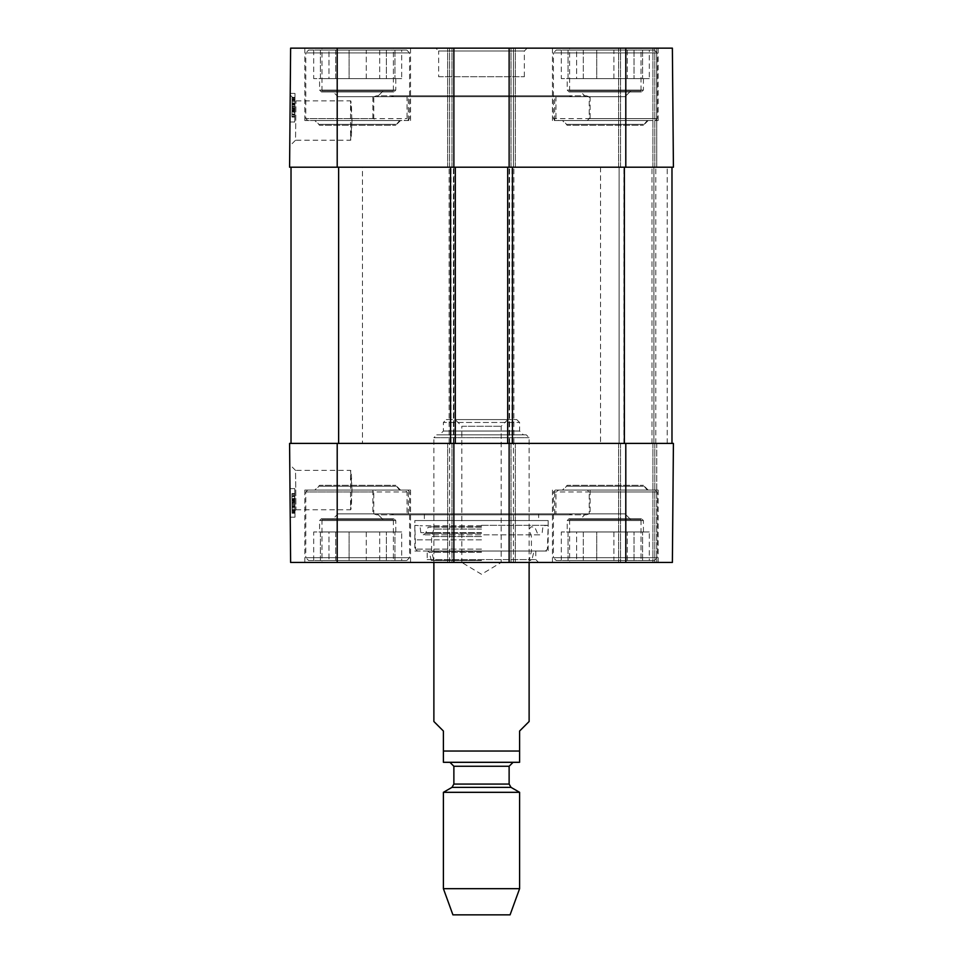 <?xml version="1.0" encoding="UTF-8"?>
<svg xmlns="http://www.w3.org/2000/svg" width="963" height="963" viewBox="0 0 963 963"><rect width="100%" height="100%" fill="white"/><g stroke="black" fill="none" stroke-linecap="round" stroke-linejoin="round"><path stroke-width="0.72" stroke-dasharray="4.82 3.61" d="M383.081 91.004L377.376 96.721L382.13 91.967L333.234 91.967L338.001 96.721L377.376 96.721L338.001 96.721L377.376 96.721L338.001 96.721L332.283 91.004L383.081 91.004L332.283 91.004M630.717 91.004L624.999 96.721L629.766 91.967L580.87 91.967L585.624 96.721L624.999 96.721L585.624 96.721L624.999 96.721L585.624 96.721L579.919 91.004L630.717 91.004L579.919 91.004M352.037 120.531L350.544 100.85C352.157 99.634 352.157 141.429 350.544 140.225L352.037 120.531M554.7 120.531L554.7 96.721L590.09 96.721L590.09 120.531L587.31 120.531L589.224 118.63L589.224 96.721L555.964 96.721L555.964 118.63L558.672 120.531L552.461 120.531L658.174 120.531L590.09 120.531M555.964 96.721L554.7 96.721M408.3 120.531L408.3 96.721L372.91 96.721L407.036 96.721L407.036 118.63L404.328 120.531L410.539 120.531L304.826 120.531L375.69 120.531L373.776 118.63L373.776 96.721M407.036 96.721L408.3 96.721M590.09 96.721L589.224 96.721M372.91 96.721L372.91 120.531M308.642 50.052L406.735 50.052L308.642 50.052L305.777 52.917L409.588 52.917L305.777 52.917L305.777 118.63L407.036 118.63M373.776 118.63L305.777 118.63L307.679 120.531L404.328 120.531M375.69 120.531L307.679 120.531M556.265 50.052L654.359 50.052L556.265 50.052L553.412 52.917L657.223 52.917L553.412 52.917L553.412 118.63L555.964 118.63M589.224 118.63L657.223 118.63L553.412 118.63L555.314 120.531L558.672 120.531M587.31 120.531L555.314 120.531M333.234 91.967L382.13 91.967M321.498 91.967L393.879 91.967L321.498 91.967L319.584 90.053L395.781 90.053L319.584 90.053L319.584 78.629L395.781 78.629L319.584 78.629M320.402 50.052L320.402 78.629L313.697 78.629L320.402 78.629L320.402 50.052L335.69 50.052L335.69 78.629L328.985 78.629L328.985 50.052L328.985 78.629L349.112 78.629L335.69 78.629L335.69 50.052L320.402 50.052M313.697 50.052L313.697 78.629M366.253 78.629L366.253 50.052L379.687 50.052L379.687 78.629L366.253 78.629L386.392 78.629L379.687 78.629L379.687 50.052L366.253 50.052L366.253 78.629L349.112 78.629L349.112 50.052L349.112 78.629L366.253 78.629M401.679 50.052L394.962 50.052L394.962 78.629L394.962 50.052L401.679 50.052L401.679 78.629L394.962 78.629L401.679 78.629M386.392 50.052L386.392 78.629L386.392 50.052L379.687 50.052L394.962 50.052L386.392 50.052M335.69 50.052L349.112 50.052L335.69 50.052M349.112 50.052L366.253 50.052L349.112 50.052M394.962 78.629L386.392 78.629L394.962 78.629M328.985 78.629L320.402 78.629L328.985 78.629M580.87 91.967L629.766 91.967M569.121 91.967L641.502 91.967L569.121 91.967L567.219 90.053L643.416 90.053L567.219 90.053L567.219 78.629L643.416 78.629L567.219 78.629M568.038 50.052L568.038 78.629L561.321 78.629L568.038 78.629L568.038 50.052L583.313 50.052L583.313 78.629L576.608 78.629L576.608 50.052L576.608 78.629L596.747 78.629L583.313 78.629L583.313 50.052L568.038 50.052M561.321 50.052L561.321 78.629M613.888 78.629L613.888 50.052L627.31 50.052L627.31 78.629L613.888 78.629L634.015 78.629L627.31 78.629L627.31 50.052L613.888 50.052L613.888 78.629L596.747 78.629L596.747 50.052L596.747 78.629L613.888 78.629M649.303 50.052L642.598 50.052L642.598 78.629L642.598 50.052L649.303 50.052L649.303 78.629L642.598 78.629L649.303 78.629M634.015 50.052L634.015 78.629L634.015 50.052L627.31 50.052L642.598 50.052L634.015 50.052M583.313 50.052L596.747 50.052L583.313 50.052M596.747 50.052L613.888 50.052L596.747 50.052M642.598 78.629L634.015 78.629L642.598 78.629M576.608 78.629L568.038 78.629L576.608 78.629M292.054 102.74L291.933 116.342L292.102 97.227L292.054 102.74L294.907 102.764L294.943 99.165L292.09 99.141M294.943 99.165L294.871 108.145L292.006 108.121M294.871 108.145L294.883 106.291L292.03 106.267M294.883 106.291L292.018 106.556M294.883 106.58L294.798 116.367L291.933 116.342L294.798 116.367L294.81 114.128L291.958 114.103L294.81 114.128L294.859 109.024L292.006 109M294.859 109.024L294.847 110.215L291.994 110.191M294.847 110.215L294.955 97.251L292.102 97.227M294.955 97.251L294.919 102.56L292.054 102.535M294.931 100.308L294.786 116.607L291.933 116.583L292.102 97.54L291.958 113.478L292.102 97.54L291.933 116.583L294.786 116.607L294.931 100.308L292.078 100.284M294.822 113.502L294.955 97.564L294.786 116.607L291.933 116.583L294.786 116.607L294.955 97.564L292.102 97.54L294.955 97.564L294.822 113.502L291.958 113.478M294.81 113.778L294.955 97.564L292.102 97.54L294.955 97.564L294.81 113.778L291.958 113.754M294.955 97.564L292.102 97.54L294.955 97.564M292.054 103.137L291.933 116.74L292.102 97.612L292.054 103.137L294.907 103.161L294.943 99.562L292.078 99.538L291.933 117.053L292.102 97.937L292.078 99.562L294.943 99.586L294.834 111.852L294.798 115.151L291.945 115.127M292.078 99.526L294.943 99.55L294.859 108.542L292.006 108.518M294.859 108.542L294.883 106.688L292.018 106.664M294.883 106.688L292.018 106.953M294.871 106.977L294.786 116.764L291.933 116.74L294.786 116.764L294.81 114.525L291.958 114.501L294.81 114.525L294.859 109.421L291.994 109.385M294.859 109.421L294.847 110.601L291.982 110.576M294.847 110.601L294.955 97.636L292.102 97.612M294.955 97.636L294.907 102.957L292.054 102.933M294.798 115.151L294.955 97.961L292.102 97.937L294.955 97.961L294.943 99.586M294.834 111.335L291.982 111.311M294.834 111.576L291.982 111.552M294.786 117.077L291.933 117.053M294.931 100.212L292.078 100.188L294.931 100.212M294.859 108.626L294.943 99.345L294.859 108.626L292.006 108.602L292.09 99.321L292.006 108.602M294.943 99.345L292.09 99.321M294.943 99.671L292.078 99.646M294.931 100.525L292.078 100.489M291.994 109.613L292.066 101.476L291.982 110.853L291.994 109.613L294.847 109.638L294.847 110.877L291.982 110.853M294.847 110.877L294.847 109.638M294.919 101.5L292.066 101.476M294.907 103.101L292.054 103.077L294.907 103.125M291.97 112.755L292.102 97.359L291.97 112.755L294.822 112.779L294.834 111.949L291.97 111.925M294.834 111.949L294.847 110.035L291.994 110.011M294.847 110.035L294.955 97.72L292.102 97.696M294.955 97.72L294.943 99.225L292.09 99.201M294.943 99.225L294.955 97.383L292.102 97.359M294.955 97.383L294.955 98.202L292.09 98.178M294.955 98.202L294.931 100.128L292.078 100.104M294.931 100.128L294.822 112.502L291.97 112.466M294.822 112.502L294.847 110.95L291.982 110.926M294.847 110.95L294.822 112.779M294.75 122L294.991 93.435L294.75 122L294.991 93.435L294.75 122L289.983 121.964L290.236 93.387L289.983 121.964L294.75 122L289.983 121.964L290.236 93.387L294.991 93.435L290.236 93.387L289.983 121.964L294.75 122M290.236 93.387L294.991 93.435L290.236 93.387M290.212 95.06L295.99 100.874L350.544 100.85L350.544 140.225L295.533 140.225L295.978 100.886L295.533 140.225L289.779 145.955L290.212 95.06L289.779 145.955M289.586 167.201L290.621 48.15L453.874 48.15L451.972 48.15L453.874 48.15L453.874 167.201L289.586 167.201M393.398 91.004L321.967 91.004L393.398 91.004L393.398 48.15L321.967 48.15L393.398 48.15M641.033 91.004L569.602 91.004L641.033 91.004L641.033 48.15L569.602 48.15L641.033 48.15M656.742 167.201L447.687 167.201L515.313 167.201L509.126 167.201L509.126 48.15L672.379 48.15L618.643 48.15L672.379 48.15L673.414 167.201L618.643 167.201L656.742 167.201L656.742 48.15L656.742 167.201M658.174 120.531L658.174 48.15L552.461 48.15L658.174 48.15M410.539 120.531L410.539 48.15L304.826 48.15L410.539 48.15M438.647 76.727L524.354 76.727L438.647 76.727L438.647 51.003L524.354 51.003L438.647 51.003L435.782 48.15L527.218 48.15L435.782 48.15M453.874 562.452L453.874 443.401L453.874 562.452L447.687 562.452L515.313 562.452L509.126 562.452L513.411 562.452L509.126 562.452L509.126 443.401L291.019 443.401L453.874 443.401L453.874 562.452L290.621 562.452L289.586 443.401L515.313 443.401L449.589 443.401L453.874 443.401L453.874 167.201L291.019 167.201L671.981 167.201L507.694 167.201L513.881 167.201L509.126 167.201L509.126 48.15L447.687 48.15L453.874 48.15L453.874 167.201L453.874 48.15M513.411 48.15L515.313 48.15L513.411 48.15L513.411 167.201L513.411 48.15M618.643 167.201L618.643 48.15L618.643 167.201M654.84 167.201L654.84 48.15L654.84 167.201M673.414 167.201L672.379 48.15L673.414 167.201M515.313 167.201L515.313 48.15L515.313 167.201M447.687 167.201L447.687 48.15L447.687 167.201M625.794 443.401L625.794 562.452L672.379 562.452L673.414 443.401L672.379 562.452L656.742 562.452L672.379 562.452L673.414 443.401L507.694 443.401L513.881 443.401L507.694 443.401L509.126 443.401L509.126 48.15M562.452 120.531L648.171 120.531L562.452 120.531L567.219 125.298L643.416 125.298L567.219 125.298L563.403 120.531L647.22 120.531L563.403 120.531M314.829 120.531L400.548 120.531L314.829 120.531L319.584 125.298L395.781 125.298L319.584 125.298L315.78 120.531L399.597 120.531L315.78 120.531M373.837 96.721L589.163 96.721L373.837 96.721L376.689 95.77L586.311 95.77L376.689 95.77M391.062 95.77L571.938 95.77L391.062 95.77L393.915 96.721L569.085 96.721L393.915 96.721M383.081 519.599L377.376 513.881L382.13 518.648L333.234 518.648L338.001 513.881L377.376 513.881L338.001 513.881L377.376 513.881L338.001 513.881L332.283 519.599L383.081 519.599L332.283 519.599M630.717 519.599L624.999 513.881L629.766 518.648L580.87 518.648L585.624 513.881L624.999 513.881L585.624 513.881L624.999 513.881L585.624 513.881L579.919 519.599L630.717 519.599L579.919 519.599M352.037 490.071L350.544 509.764C352.157 510.968 352.157 469.174 350.544 470.389L352.037 490.071M590.09 490.071L590.09 513.881L554.7 513.881L554.7 490.071L558.672 490.071L555.964 491.973L555.964 513.881L589.224 513.881L589.224 491.973L587.31 490.071L658.174 490.071L554.7 490.071M589.224 513.881L590.09 513.881M372.91 490.071L372.91 513.881L408.3 513.881L373.776 513.881L373.776 491.973L375.69 490.071L304.826 490.071L410.539 490.071L404.328 490.071L407.036 491.973L407.036 513.881M373.776 513.881L372.91 513.881M554.7 513.881L555.964 513.881M538.642 513.881L424.358 513.881L538.642 513.881L538.642 520.55L424.358 520.55L538.642 520.55M408.3 513.881L408.3 490.071M308.642 560.55L406.735 560.55L308.642 560.55L305.777 557.697L409.588 557.697L305.777 557.697L305.777 491.973L373.776 491.973M407.036 491.973L305.777 491.973L307.679 490.071L375.69 490.071M404.328 490.071L307.679 490.071M556.265 560.55L654.359 560.55L556.265 560.55L553.412 557.697L657.223 557.697L553.412 557.697L553.412 491.973L657.223 491.973L589.224 491.973M555.964 491.973L553.412 491.973L555.314 490.071L655.322 490.071L587.31 490.071M558.672 490.071L555.314 490.071M333.234 518.648L382.13 518.648M321.498 518.648L393.879 518.648L321.498 518.648L319.584 520.55L395.781 520.55L319.584 520.55L319.584 531.973L395.781 531.973L319.584 531.973M320.402 560.55L320.402 531.973L313.697 531.973L320.402 531.973L320.402 560.55L335.69 560.55L335.69 531.973L328.985 531.973L328.985 560.55L328.985 531.973L349.112 531.973L335.69 531.973L335.69 560.55L320.402 560.55M313.697 560.55L313.697 531.973M366.253 531.973L366.253 560.55L379.687 560.55L379.687 531.973L366.253 531.973L386.392 531.973L379.687 531.973L379.687 560.55L366.253 560.55L366.253 531.973L349.112 531.973L349.112 560.55L349.112 531.973L366.253 531.973M401.679 560.55L394.962 560.55L394.962 531.973L394.962 560.55L401.679 560.55L401.679 531.973L394.962 531.973L401.679 531.973M386.392 560.55L386.392 531.973L386.392 560.55L379.687 560.55L394.962 560.55L386.392 560.55M335.69 560.55L349.112 560.55L335.69 560.55M349.112 560.55L366.253 560.55L349.112 560.55M394.962 531.973L386.392 531.973L394.962 531.973M328.985 531.973L320.402 531.973L328.985 531.973M580.87 518.648L629.766 518.648M569.121 518.648L641.502 518.648L569.121 518.648L567.219 520.55L643.416 520.55L567.219 520.55L567.219 531.973L643.416 531.973L567.219 531.973M568.038 560.55L568.038 531.973L561.321 531.973L568.038 531.973L568.038 560.55L583.313 560.55L583.313 531.973L576.608 531.973L576.608 560.55L576.608 531.973L596.747 531.973L583.313 531.973L583.313 560.55L568.038 560.55M561.321 560.55L561.321 531.973M613.888 531.973L613.888 560.55L627.31 560.55L627.31 531.973L613.888 531.973L634.015 531.973L627.31 531.973L627.31 560.55L613.888 560.55L613.888 531.973L596.747 531.973L596.747 560.55L596.747 531.973L613.888 531.973M649.303 560.55L642.598 560.55L642.598 531.973L642.598 560.55L649.303 560.55L649.303 531.973L642.598 531.973L649.303 531.973M634.015 560.55L634.015 531.973L634.015 560.55L627.31 560.55L642.598 560.55L634.015 560.55M583.313 560.55L596.747 560.55L583.313 560.55M596.747 560.55L613.888 560.55L596.747 560.55M642.598 531.973L634.015 531.973L642.598 531.973M576.608 531.973L568.038 531.973L576.608 531.973M427.211 551.029L535.789 551.029L427.211 551.029L427.211 559.599L535.789 559.599L427.211 559.599L424.358 562.452L538.642 562.452L424.358 562.452M481.5 551.029L545.503 551.029L481.5 551.029M481.5 539.846L415.595 539.846L481.5 539.846M481.5 525.317L548.164 525.317L481.5 525.317M481.5 560.418L431.268 560.418L481.5 560.418M481.5 560.55L433.88 560.55L481.5 560.55M481.5 551.378L431.593 551.378L481.5 551.378M481.5 536.547L431.593 536.547L481.5 536.547M481.5 529.072L433.88 529.072L481.5 529.072M481.5 526.797L431.797 526.797L481.5 526.797M481.5 527.182L428.162 527.182L481.5 527.182M481.5 525.762L419.976 525.762L481.5 525.762M414.836 551.029L548.164 551.029L414.836 551.029L414.836 520.55L548.164 520.55L414.836 520.55M292.054 507.862L291.933 494.26L292.102 513.387L292.054 507.862L294.907 507.838L294.943 511.437L292.09 511.473M294.943 511.437L294.871 502.457L292.006 502.481M294.871 502.457L294.883 504.311L292.03 504.335M294.883 504.311L292.018 504.046M294.883 504.022L294.798 494.236L291.933 494.26L294.798 494.236L294.81 496.475L291.958 496.499L294.81 496.475L294.859 501.591L292.006 501.615M294.859 501.591L294.847 500.399L291.994 500.423M294.847 500.399L294.955 513.363L292.102 513.387M294.955 513.363L294.919 508.043L292.054 508.067M294.931 510.294L294.786 493.995L291.933 494.019L292.102 513.062L291.958 497.125L292.102 513.062L291.933 494.019L294.786 493.995L294.931 510.294L292.078 510.318M294.822 497.101L294.955 513.038L294.786 493.995L291.933 494.019L294.786 493.995L294.955 513.038L292.102 513.062L294.955 513.038L294.822 497.101L291.958 497.125M294.81 496.824L294.955 513.038L292.102 513.062L294.955 513.038L294.81 496.824L291.958 496.848M294.955 513.038L292.102 513.062L294.955 513.038M292.054 507.501L294.907 507.477L294.919 509.102L294.847 499.737L294.907 507.501L292.054 507.525L292.078 511.076L291.933 493.875L292.102 512.99L291.982 499.761L292.066 509.126L292.054 507.525L294.907 507.453L294.943 511.052L292.078 511.076L291.933 493.55L292.102 512.665L292.078 511.04L294.943 511.016L294.834 498.75L294.798 495.451L291.945 495.476M292.078 511.076L294.943 511.052L294.859 502.06L292.006 502.084M294.859 502.06L294.883 503.914L292.018 503.95M294.883 503.914L292.018 503.649M294.871 503.625L294.786 493.838L291.933 493.875L294.786 493.838L294.81 496.077L291.958 496.101L294.81 496.077L294.859 501.193L291.994 501.217M294.859 501.193L294.847 500.002L291.982 500.026M294.847 500.002L294.955 512.966L292.102 512.99M294.955 512.966L294.907 507.645L292.054 507.682M294.798 495.451L294.955 512.641L292.102 512.665L294.955 512.641L294.943 511.016M294.834 499.279L291.982 499.303M294.834 499.027L291.982 499.051M294.786 493.525L291.933 493.55M294.931 510.39L292.078 510.414L294.931 510.39M294.859 501.976L294.943 511.257L294.859 501.976L292.006 502L292.09 511.293L292.006 502M294.943 511.257L292.09 511.293M294.943 510.932L292.078 510.956M294.931 510.089L292.078 510.113M294.847 500.977L291.994 501.001M294.919 509.102L292.066 509.126M294.847 499.737L291.982 499.761M291.97 497.847L292.102 513.243L291.97 497.847L294.822 497.823L294.834 498.653L291.97 498.678M294.834 498.653L294.847 500.567L291.994 500.591M294.847 500.567L294.955 512.882L292.102 512.906M294.955 512.882L294.943 511.377L292.09 511.401M294.943 511.377L294.955 513.219L292.102 513.243M294.955 513.219L294.955 512.4L292.09 512.424M294.955 512.4L294.931 510.474L292.078 510.498M294.931 510.474L294.822 498.112L291.97 498.136M294.822 498.112L294.847 499.653L291.982 499.677M294.847 499.653L294.822 497.823M294.75 488.602L294.991 517.179L294.75 488.602L294.991 517.179L294.75 488.602L289.983 488.65L290.236 517.215L289.983 488.65L294.75 488.602L289.983 488.65L290.236 517.215L294.991 517.179L290.236 517.215L289.983 488.65L294.75 488.602M290.236 517.215L294.991 517.179L290.236 517.215M295.978 509.764L350.544 509.764L350.544 470.389L295.533 470.389L295.978 509.716L295.533 470.389L289.779 464.66L290.212 515.542L289.779 464.66M393.398 519.599L321.967 519.599L393.398 519.599L393.398 562.452L321.967 562.452L393.398 562.452M641.033 519.599L569.602 519.599L641.033 519.599L641.033 562.452L569.602 562.452L641.033 562.452M449.589 443.401L447.687 443.401L449.589 443.401L449.589 562.452L447.687 562.452L449.589 562.452L449.589 443.401M513.411 443.401L515.313 443.401L513.411 443.401L513.411 562.452L515.313 562.452L513.411 562.452L513.411 443.401M656.742 443.401L618.643 443.401L656.742 443.401L656.742 562.452L618.643 562.452L656.742 562.452L656.742 443.401M410.539 490.071L410.539 562.452L304.826 562.452L410.539 562.452M658.174 490.071L658.174 562.452L552.461 562.452L658.174 562.452M625.794 562.452L509.126 562.452L509.126 443.401L509.126 562.452M424.358 513.881L424.358 520.55M618.643 443.401L618.643 562.452L618.643 443.401M654.84 443.401L654.84 562.452L654.84 443.401M515.313 443.401L515.313 562.452L515.313 443.401M447.687 443.401L447.687 562.452L447.687 443.401M562.452 490.071L648.171 490.071L562.452 490.071L567.219 485.304L643.416 485.304L567.219 485.304L563.403 490.071L647.22 490.071L563.403 490.071M314.829 490.071L400.548 490.071L314.829 490.071L319.584 485.304L395.781 485.304L319.584 485.304L315.78 490.071L399.597 490.071L315.78 490.071M373.837 513.881L589.163 513.881L373.837 513.881L376.689 514.832L586.311 514.832L376.689 514.832M391.062 514.832L571.938 514.832L391.062 514.832L393.915 513.881L569.085 513.881L393.915 513.881M362.449 167.201L600.551 167.201L362.449 167.201L362.449 443.401L600.551 443.401L362.449 443.401M291.019 443.401L291.019 167.201M455.306 443.401L455.306 167.201M449.119 443.401L449.119 167.201L449.119 443.401M513.881 443.401L513.881 167.201L513.881 443.401M507.694 443.401L507.694 167.201M671.981 443.401L512.448 443.401L671.981 443.401L671.981 167.201L671.981 443.401L653.889 443.401L653.889 167.201L653.889 443.401L619.125 443.401L619.125 167.201L619.125 443.401L653.889 443.401L653.889 167.201L653.889 443.401L671.981 443.401L671.981 167.201M529.12 721.504L519.599 731.037L519.599 762.299L519.599 751.032L443.401 751.032L443.401 731.037L433.88 721.504M443.401 751.032L443.401 762.299L443.401 751.032M433.88 562.452L433.88 437.684L529.12 437.684L433.88 437.684L436.733 434.831L526.267 434.831L436.733 434.831M517.697 762.467L445.303 762.467M507.85 419.591L501.181 426.26L501.181 562.452L481.5 574.285L461.819 562.452L501.181 562.452L461.819 562.452L461.819 426.26L501.181 426.26L461.819 426.26L455.15 419.591L507.85 419.591L455.15 419.591M446.266 419.591L516.734 419.591L446.266 419.591L443.401 422.456L519.599 422.456L443.401 422.456L443.401 431.027L439.597 434.831L523.403 434.831L439.597 434.831M510.077 914.85L452.923 914.85M519.599 888.68L443.401 888.68M519.599 792.32L443.401 792.32M450.07 762.467L512.93 762.467L450.07 762.467M294.907 103.823L292.042 103.799L294.907 103.872M294.907 104.04L292.042 104.016M294.907 103.354L292.054 103.33M294.895 104.221L292.042 104.197M294.895 104.437L292.042 104.413M294.943 99.947L292.078 99.923M294.895 105.099L292.042 104.979M294.834 111.852L291.982 111.828M294.834 111.792L291.982 111.768M294.871 107.844L292.006 107.82M294.955 98.106L292.102 98.082M620.557 167.201L620.557 48.15L620.557 167.201M652.938 167.201L652.938 48.15L652.938 167.201M449.589 167.201L449.589 48.15L449.589 167.201M451.972 167.201L451.972 48.15L451.972 167.201M511.028 167.201L511.028 48.15L511.028 167.201M337.206 167.201L337.206 48.15M625.794 167.201L625.794 48.15M567.219 124.347L643.416 124.347L567.219 124.347M319.584 124.347L395.781 124.347L319.584 124.347M481.5 549.127L415.595 549.127L481.5 549.127M481.5 552.329L429.245 552.329L481.5 552.329M481.5 533.321L425.562 533.321L481.5 533.321M481.5 532.647L420.819 532.647L481.5 532.647M294.907 506.779L292.042 506.803L294.907 506.731M294.907 506.562L292.042 506.586M294.907 507.248L292.054 507.272M294.895 506.394L292.042 506.418M294.895 506.165L292.042 506.189M294.943 510.655L292.078 510.679M294.895 505.503L292.042 505.623M294.834 498.75L291.982 498.774M294.834 498.81L291.982 498.834M294.871 502.758L292.006 502.782M294.955 512.509L292.102 512.533M620.557 443.401L620.557 562.452L620.557 443.401M652.938 443.401L652.938 562.452L652.938 443.401M451.972 443.401L451.972 562.452L451.972 443.401M511.028 443.401L511.028 562.452L511.028 443.401M337.206 443.401L337.206 562.452M567.219 486.267L643.416 486.267L567.219 486.267M319.584 486.267L395.781 486.267L319.584 486.267M453.404 443.401L453.404 167.201L453.404 443.401M451.021 443.401L451.021 167.201L451.021 443.401M511.979 443.401L511.979 167.201L511.979 443.401M509.596 443.401L509.596 167.201L509.596 443.401M667.227 443.401L667.227 167.201L667.227 443.401M655.791 443.401L655.791 167.201L655.791 443.401M651.987 443.401L651.987 167.201L651.987 443.401M623.892 443.401L623.892 167.201L623.892 443.401M624.361 443.401L624.361 167.201M512.448 443.401L512.448 167.201M509.126 443.401L509.126 167.201M453.874 443.401L453.874 167.201M450.552 443.401L450.552 167.201M338.639 167.201L338.639 443.401M511.028 787.373L451.972 787.373M509.126 784.075L453.874 784.075M509.126 766.271L453.874 766.271M443.401 431.027L519.599 431.027L443.401 431.027M406.735 50.052L409.588 52.917L409.588 118.63L407.686 120.531M654.359 50.052L657.223 52.917L657.223 118.63L655.322 120.531M395.781 78.629L395.781 90.053L393.879 91.967M643.416 78.629L643.416 90.053L641.502 91.967M321.967 91.004L321.967 48.15M569.602 91.004L569.602 48.15M552.461 120.531L552.461 48.15M304.826 120.531L304.826 48.15M524.354 76.727L524.354 51.003L527.218 48.15M647.22 120.531L643.416 125.298L648.171 120.531M399.597 120.531L395.781 125.298L400.548 120.531M589.163 96.721L586.311 95.77M569.085 96.721L571.938 95.77M406.735 560.55L409.588 557.697L409.588 491.973L407.686 490.071M654.359 560.55L657.223 557.697L657.223 491.973L655.322 490.071M395.781 531.973L395.781 520.55L393.879 518.648M643.416 531.973L643.416 520.55L641.502 518.648M545.503 551.029L547.405 549.127L548.164 525.317L543.024 525.762L542.181 532.647C541.037 534.549 540.219 535.284 539.725 534.826L423.275 534.826L539.725 534.826L537.438 533.321L534.838 527.182L531.203 526.797L529.12 529.072L531.407 536.547L531.407 551.378L529.12 560.55L531.732 560.418L533.755 552.329L535.416 551.029M417.497 551.029L415.595 549.127L414.836 525.317L419.976 525.762L420.819 532.647C421.963 534.549 422.781 535.284 423.275 534.826L425.562 533.321L428.162 527.182L431.797 526.797L433.88 529.072L431.593 536.547L431.593 551.378L433.88 560.55L431.268 560.418L429.245 552.329L427.584 551.029M548.164 520.55L548.164 551.029M295.99 509.728L290.212 515.542M304.826 490.071L304.826 562.452M552.461 490.071L552.461 562.452M569.602 519.599L569.602 562.452M321.967 519.599L321.967 562.452M535.789 551.029L535.789 559.599L538.642 562.452M647.22 490.071L643.416 485.304L648.171 490.071M399.597 490.071L395.781 485.304L400.548 490.071M589.163 513.881L586.311 514.832M569.085 513.881L571.938 514.832M600.551 167.201L600.551 443.401M529.12 562.452L529.12 437.684L526.267 434.831M516.734 419.591L519.599 422.456L519.599 431.027L523.403 434.831"/><path stroke-width="1.44" d="M509.126 167.201L289.586 167.201L290.621 48.15L509.126 48.15L509.126 167.201L673.414 167.201L672.379 48.15L509.126 48.15M453.874 167.201L453.874 48.15M289.586 443.401L290.621 562.452L453.874 562.452L453.874 443.401L289.586 443.401M625.794 443.401L509.126 443.401L509.126 562.452L672.379 562.452L673.414 443.401L625.794 443.401L625.794 562.452M509.126 562.452L453.874 562.452M291.019 443.401L291.019 167.201M453.874 443.401L455.306 443.401L455.306 167.201M455.306 443.401L507.694 443.401L507.694 167.201M507.694 443.401L509.126 443.401M671.981 443.401L671.981 167.201M433.88 562.452L433.88 721.504L443.401 731.037L443.401 762.299L443.401 751.032L519.599 751.032L519.599 762.299L519.599 731.037L529.12 721.504L529.12 562.452M519.599 762.299L443.401 762.299M443.401 888.68L452.923 914.85L510.077 914.85L519.599 888.68L519.599 792.32L443.401 792.32L443.401 888.68L519.599 888.68M450.07 762.467L453.874 766.271L453.874 784.075L451.972 787.373L443.401 792.32M625.794 167.201L625.794 48.15M337.206 167.201L337.206 48.15M337.206 443.401L337.206 562.452M338.639 443.401L338.639 167.201M450.552 443.401L450.552 167.201M512.448 443.401L512.448 167.201M624.361 443.401L624.361 167.201M451.972 787.373L511.028 787.373L519.599 792.32M453.874 784.075L509.126 784.075L511.028 787.373M453.874 766.271L509.126 766.271L512.93 762.467M509.126 784.075L509.126 766.271"/></g></svg>
